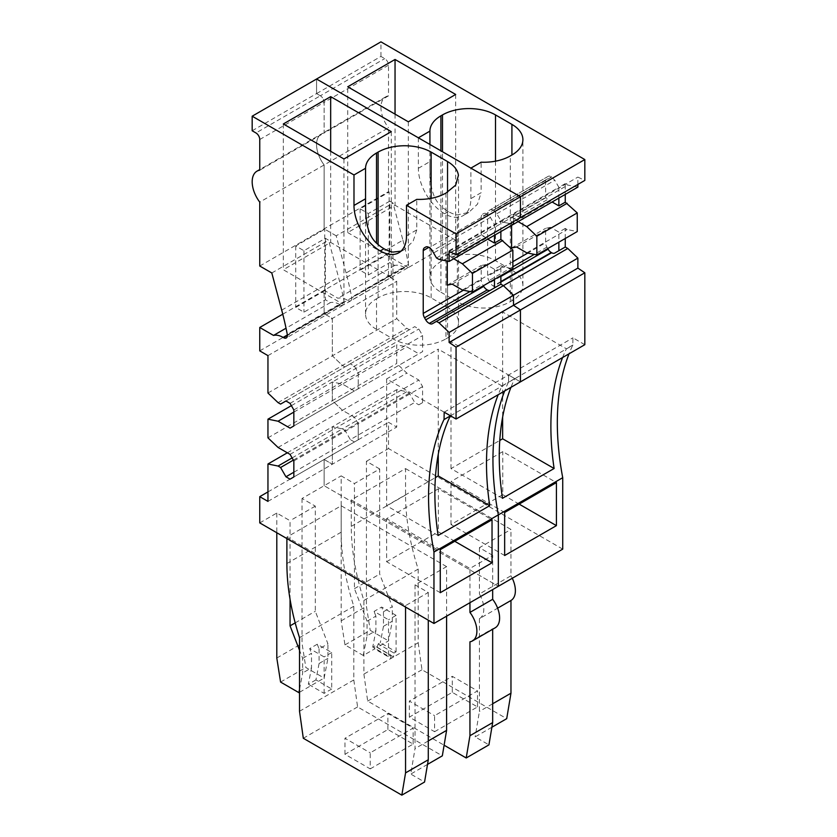 <?xml version="1.0" encoding="UTF-8"?>
<svg xmlns="http://www.w3.org/2000/svg" width="837" height="837" viewBox="0 0 837 837"><rect width="100%" height="100%" fill="white"/><g stroke="black" fill="none" stroke-linecap="round" stroke-linejoin="round"><path stroke-width="0.63" stroke-dasharray="4.18 3.14" d="M374.84 645.871L372.737 647.085L388.514 656.198L388.514 619.757L374.076 611.418L381.651 607.045L383.472 611.742L392.302 606.637L379.684 574.098L379.684 468.961L354.438 483.535L341.182 475.876L341.182 620.845L344.97 644.898L363.268 655.465L374.631 648.905L374.84 645.871L390.617 654.984L388.514 656.198M363.268 655.465L367.056 635.796L375.897 630.69L372.737 647.085M390.617 654.984L391.046 658.384L374.631 648.905M363.896 600.443L418.186 569.097A197.019 113.748 60 0 1 405.558 495.012L405.558 468.594L351.278 499.93L351.278 526.358A197.019 113.748 -120 0 0 363.896 600.443L363.896 674.109L367.684 701.092L444.102 745.212M418.186 569.097L418.186 642.764L363.896 674.109M391.046 658.384L393.568 656.93L393.986 653.038L378.209 643.925L380.312 642.711L396.089 651.824L393.986 653.038M396.089 651.824L396.089 615.383L388.514 619.757M367.056 635.796L367.056 621.211L375.897 616.116L375.897 630.69M375.897 616.116L374.076 611.418M367.056 621.211L354.438 588.673L354.438 483.535M393.568 656.93L377.152 647.451L388.514 640.891L392.302 621.211L392.302 606.637M344.97 644.898L370.216 630.324L388.514 640.891M469.944 602.703L469.944 568.449L492.669 555.329L492.669 589.583M351.278 499.93L469.944 568.449M405.558 468.594L510.968 529.455L510.968 575.772L479.413 593.998A21.427 12.367 60 0 1 479.413 618.689L497.617 608.185M512.275 578.262A21.427 12.367 -120 0 0 510.968 575.772M418.186 642.764L421.974 669.757L506.709 718.68M421.974 669.757L367.684 701.092M377.152 647.451L378.209 643.925M383.472 611.742L383.472 626.317L380.312 642.711M396.089 615.383L381.651 607.045M354.438 588.673L379.684 574.098M341.182 620.845L366.428 606.27L370.216 630.324M383.472 626.317L392.302 621.211M379.684 468.961L366.428 461.302L366.428 606.27M495.169 627.813A21.427 12.367 60 0 1 492.669 628.702L469.944 641.822M492.669 628.702L492.669 629.257M491.894 727.227L475.144 736.895L488.934 744.857M434.591 731.705L477.519 706.93L452.273 692.345L409.345 717.131L434.591 731.705L434.591 715.677L477.519 690.891L452.273 676.317L409.345 701.092L434.591 715.677M492.669 555.329L479.413 547.67L510.968 529.455M479.413 547.67L479.413 593.998M479.413 618.689L479.413 711.429L475.144 736.895M492.669 703.771L479.413 711.429M584.822 344.687L572.958 337.834L572.822 345.053A267.819 154.625 -120 0 0 569.034 353.8M562.726 549.135L388.514 448.548L388.514 422.308L396.728 427.048L396.728 389.655L406.824 391.695L409.345 393.16L414.713 402.451L418.814 404.815L422.601 402.628L422.601 386.6L418.814 380.04L406.824 373.114L396.728 363.488L396.728 344.834L406.824 346.874L418.814 353.8L422.601 351.613L422.601 335.574L418.814 329.014L414.713 326.65L409.345 329.747L406.824 328.292L396.728 318.667L396.728 281.274L388.514 276.545L388.514 253.14L389.153 253.496L360.109 270.267L368.322 274.996L389.78 262.609L394.719 265.465A23.342 13.476 60 0 1 404.323 267.442A23.342 13.476 60 0 1 404.794 267.725A5.357 3.097 60 0 0 407.473 267.986L350.661 300.786A5.367 3.097 -120 0 0 351.666 297.208A255.4 147.458 -120 0 0 346.099 272.967L402.911 240.167L393.003 203.014L389.78 201.152L389.78 262.609M389.78 201.152L368.322 213.54L360.109 208.811L389.153 192.039L389.153 253.496M389.153 192.039L388.514 191.683L388.514 127.789L259.752 202.125M388.514 95.847L324.139 133.02L324.139 102.344A5.357 3.097 -120 0 0 320.351 95.784L316.564 93.598L316.564 79.023L316.564 93.598L380.94 56.424L384.727 58.611A5.357 3.097 -120 0 1 388.514 65.171L388.514 95.847A23.206 13.402 -120 0 0 385.752 96.82A23.206 13.402 -120 0 0 388.514 127.789M380.94 56.424L380.94 41.85M577.875 184.443L577.875 177.099L584.822 180.426M577.875 187.111L567.779 185.071L565.257 183.606L565.257 194.393M565.257 238.493L565.257 228.438L567.151 229.526L577.248 231.567M477.519 706.93L477.519 690.891M452.273 692.345L452.273 676.317M409.345 717.131L409.345 701.092M360.109 208.811L360.109 270.267M565.257 183.606L558.865 187.3L558.865 198.087M518.103 221.617L516.586 220.748L550.589 201.11L552.106 201.989M526.755 252.847L567.151 229.526M516.586 246.988L550.589 227.35L558.865 232.121L558.865 242.186M565.257 228.438L558.865 232.121M504.659 512.474L451.007 481.505L502.765 451.624L556.417 482.593M519.149 504.115L502.765 494.657L502.765 451.624M504.659 555.517L451.007 524.537L502.765 494.657M451.007 524.537L451.007 481.505M418.364 137.802L418.364 168.289A37.131 21.438 -120 0 0 444.625 213.77A37.131 21.438 -120 0 0 463.196 215.601A37.131 21.438 -120 0 0 470.886 198.61L481.139 192.688L481.139 162.2M470.886 198.61L470.886 168.122M429.925 144.477L429.925 276.901A37.487 21.647 0 0 0 440.911 292.207L440.911 205.986A37.131 21.438 -120 0 0 448.412 211.583A37.131 21.438 -120 0 0 457.316 214.921L468.804 212.368L477.488 204.176L481.139 192.688M440.911 292.207L457.316 301.686A37.487 21.647 0 0 0 510.34 301.686L511.92 300.776A37.487 21.647 0 0 0 522.895 285.469A37.487 21.647 0 0 0 511.92 270.163L495.504 260.684A37.487 21.647 0 0 0 442.491 260.684L440.911 261.594A37.487 21.647 0 0 0 429.925 276.901M418.364 168.289L429.925 161.614C429.852 175.247 429.465 195.586 440.911 205.986M395.043 114.135L395.043 205.243L347.711 232.571L347.711 86.797M455.673 94.466L455.673 240.24L395.043 205.243M408.33 121.804L408.33 267.568L455.673 240.24M408.33 267.568L347.711 232.571M368.322 213.54L368.322 274.996M402.911 240.167A255.348 147.427 60 0 1 408.466 264.419A5.357 3.097 60 0 1 407.473 267.986M346.099 272.967L336.192 235.814L393.003 203.014M404.323 267.442L347.512 300.242A23.499 13.57 -120 0 0 337.907 298.254L324.139 290.303L388.514 253.14M394.719 265.465L337.907 298.254M562.6 357.514A267.819 154.625 60 0 1 566.387 348.767L502.639 311.96L502.639 417.077M502.482 498.308L451.007 468.594L499.773 440.44M451.007 468.594L451.007 341.768L514.755 378.575A267.819 154.625 -120 0 0 510.968 387.322M451.007 341.768L502.639 311.96M500.871 284.193L496.801 286.547L500.871 284.193M551.667 176.952L493.673 210.432A6.372 3.683 -120 0 1 496.801 213.728L500.871 220.78L558.865 187.3L554.795 180.248L551.227 176.691A6.372 3.683 60 0 0 548.099 176.387L546.906 177.078A6.372 3.683 60 0 0 545.609 179.934L545.609 197.501L550.589 201.11M516.586 220.748L514.316 218.708L548.319 199.07M514.316 218.708L511.606 217.139L545.609 197.501M511.606 225.373L511.606 217.139M550.589 227.35L545.609 228.334L545.609 242.772L527.781 253.056M547.754 248.599L546.906 247.124A6.372 3.683 60 0 1 545.609 242.772M511.606 247.972L545.609 228.334M404.794 267.725L347.512 300.242M347.983 300.514A5.367 3.097 -120 0 0 350.661 300.786M500.871 282.079L493.673 286.233A6.372 3.683 -120 0 0 496.801 286.547M493.673 210.432L493.234 210.181A6.372 3.683 -120 0 0 490.105 209.867L488.913 210.558A6.372 3.683 -120 0 0 487.615 213.425L487.615 276.252A6.372 3.683 -120 0 0 488.913 280.604L490.105 282.676A6.372 3.683 -120 0 0 493.234 285.982L493.673 286.233M319.085 648.905L319.085 663.49L315.926 679.885L331.714 688.997L331.714 652.557L317.265 644.218L319.085 648.905L327.926 643.81L315.298 611.272L315.298 506.123L302.042 498.475L324.139 485.722L498.35 586.298L324.139 485.722L341.182 475.876M366.428 461.302L388.514 448.548M267.955 501.394L332.341 464.221L324.139 459.482L324.139 485.722L324.139 459.482L388.514 422.308M287.332 452.807L332.341 426.828L332.341 464.221L396.728 427.048M388.514 65.171L324.139 102.344L324.139 133.02A23.206 13.402 -120 0 0 321.366 133.993A23.206 13.402 -120 0 0 324.139 164.962L324.139 228.846L388.514 191.683M336.192 235.814L324.139 228.846L324.139 164.962A23.206 13.402 -120 0 1 321.366 133.993L259.752 169.566M293.368 460.12L344.97 430.323L350.326 439.624L354.438 441.988L358.215 439.802L358.215 423.763L354.438 417.213L342.438 410.287L332.341 400.661L332.341 382.007L342.438 384.047L354.438 390.973L358.215 388.786L358.215 372.747L354.428 366.187L350.326 363.823L344.97 366.92L342.438 365.455L332.341 355.84L332.341 318.447L324.139 313.708L324.139 290.303L324.766 290.669L295.733 307.43L303.936 312.17L325.394 299.782L330.333 302.628L286.034 328.209M259.752 350.881L388.514 276.545M267.955 355.62L396.728 281.274M267.955 393.013L396.728 318.667M278.062 402.628L406.824 328.292M280.583 404.093L409.345 329.747M285.951 400.986L414.713 326.65M290.052 403.361L418.814 329.014M293.839 409.921L422.601 335.574M293.839 412.107L342.438 384.047L354.438 390.973L293.839 425.949L422.601 351.613M282.77 314.189L324.139 290.303L324.139 313.708L332.341 318.447L332.341 355.84L342.438 365.455L344.97 366.92L350.326 363.823L354.428 366.187L358.215 372.747L358.215 388.786L354.438 390.973L418.814 353.8M291.381 405.652L332.341 382.007L342.438 384.047L406.824 346.874M267.955 437.835L332.341 400.661L332.341 382.007L396.728 344.834M278.062 447.45L342.438 410.287L332.341 400.661L396.728 363.488M290.052 454.376L354.438 417.213L342.438 410.287L406.824 373.114M293.839 460.936L358.215 423.763L354.438 417.213L418.814 380.04M293.839 472.235L350.326 439.624L354.438 441.988L293.839 476.975L358.215 439.802L358.215 423.763L422.601 386.6M418.814 404.815L422.601 402.628M409.345 393.16L344.97 430.323L350.326 439.624L414.713 402.451M267.955 491.915L324.139 459.482L332.341 464.221L332.341 426.828L342.438 428.868L344.97 430.323L342.438 428.868L406.824 391.695M292.103 457.933L342.438 428.868L332.341 426.828L396.728 389.655M514.755 378.575L508.446 382.216A267.819 154.625 -120 0 0 504.659 390.973A267.819 154.625 -120 0 1 508.446 382.216L502.001 385.941A267.819 154.625 -120 0 0 498.214 394.687M572.822 345.053L566.387 348.767M444.185 412.181L508.572 375.007L520.436 381.86L508.572 375.007L508.572 382.3L572.958 345.126M450.505 415.822L508.572 382.3L508.572 375.007L572.958 337.834M439.017 259.407L503.393 222.234L513.5 224.285L503.393 222.234L500.871 220.78L494.479 224.473L490.409 217.421A6.372 3.683 -120 0 0 487.28 214.126L486.841 213.864A6.372 3.683 -120 0 0 483.713 213.561L482.52 214.251A6.372 3.683 -120 0 0 481.223 217.107L481.223 234.674L447.22 254.312L447.22 261.071M500.871 231.567L500.871 220.78L503.393 222.234L567.779 185.071M449.113 251.435L513.5 214.272L513.5 221.606L513.5 214.272L577.875 177.099M513.5 214.272L520.436 217.599L513.5 214.272M259.752 522.895L276.796 513.05L290.052 520.708L290.052 599.282M276.796 513.05L276.796 532.73M299.52 689.364L302.67 672.958L302.67 658.384L299.52 650.255M315.298 506.123L290.052 520.708M446.592 566.618L341.182 505.768L286.892 537.103L405.558 605.611L428.282 592.491L415.026 584.843L446.592 566.618L446.592 616.178M302.042 498.475L302.042 643.444L305.829 667.497L324.139 678.064L327.926 658.384L327.926 643.81M276.796 658.018L302.042 643.444M280.583 682.071L305.829 667.497M299.52 692.272L324.139 678.064M315.926 679.885L308.351 684.258L311.51 667.863L302.67 672.958M319.085 663.49L327.926 658.384M302.67 658.384L311.51 653.278L311.51 667.863M295.189 622.885L315.298 611.272M317.265 644.218L309.69 648.591L311.51 653.278M341.182 505.768L341.182 532.186A197.019 113.748 -120 0 0 353.8 606.27L353.8 679.937L357.587 706.93L442.323 755.842M286.892 537.103L286.892 538.557M415.026 584.843L415.026 748.592L410.758 774.068L424.558 782.03M428.282 740.944L415.026 748.592M428.282 592.491L428.282 620.196M405.558 607.076L405.558 605.611M331.714 688.997L324.139 693.371L308.351 684.258M324.139 693.371L324.139 656.93L309.69 648.591M331.714 652.557L324.139 656.93M406.5 235.772L416.753 229.861L416.753 199.373M416.753 229.861L413.101 241.349L404.417 249.541L401.038 251.142M252.178 130.76L316.564 93.598L320.351 95.784L255.965 132.957M259.752 139.517L324.139 102.344A5.357 3.097 -120 0 0 320.351 95.784L384.727 58.611M385.752 96.82L321.366 133.993A23.206 13.402 -120 0 1 324.139 133.02L259.752 170.193M259.752 266.02L324.139 228.846L324.766 229.212L324.766 290.669M271.805 272.977L328.617 240.188L325.394 238.325L303.936 250.713L295.733 245.973L324.766 229.212M287.363 334.967L340.408 304.888A5.367 3.097 -120 0 0 343.086 305.16A5.367 3.097 -120 0 0 344.091 301.582A255.4 147.458 -120 0 0 338.525 277.34L328.617 240.188M340.408 304.888L287.394 335.501M339.937 304.616A23.499 13.57 -120 0 0 330.333 302.628M450.275 415.958A267.819 154.625 -120 0 1 450.369 415.748L444.06 419.389M450.369 415.748L386.621 378.941L438.253 349.134L438.253 454.25M502.001 385.941L438.253 349.134M447.22 285.145L481.223 265.507L481.223 279.935A6.372 3.683 -120 0 0 482.52 284.298L483.367 285.773M436.485 257.953L494.479 224.473L494.479 235.26M440.272 592.69L386.621 561.711L386.621 518.668L438.379 488.787L492.03 519.767M440.272 549.647L386.621 518.668M454.763 541.288L438.379 531.83L438.379 488.787M386.621 561.711L438.379 531.83M299.52 637.616L353.8 606.27M353.8 679.937L299.52 711.283M357.587 706.93L303.308 738.265M427.508 764.401L410.758 774.068M370.216 768.879L413.133 744.093L387.887 729.519L344.97 754.304L370.216 768.879L370.216 752.84L413.133 728.064L387.887 713.49L344.97 738.265L370.216 752.84M376.524 329.38L376.524 298.767A37.487 21.647 0 0 0 365.539 314.074A37.487 21.647 0 0 0 376.524 329.38L392.94 338.859A37.487 21.647 0 0 0 445.954 338.859L445.954 193.085M447.533 337.939A37.487 21.647 0 0 0 458.519 322.643A37.487 21.647 0 0 0 447.533 307.336L447.533 192.175L447.533 337.939L445.954 338.859M376.524 298.767L378.104 297.857A37.487 21.647 0 0 1 431.128 297.857L447.533 307.336M283.325 123.97L283.325 269.744L343.955 304.741L391.287 277.413L330.667 242.406L283.325 269.744M343.955 158.967L343.955 304.741M391.287 131.639L391.287 277.413M330.667 151.298L330.667 242.406M325.394 238.325L325.394 299.782M303.936 250.713L303.936 312.17M295.733 245.973L295.733 307.43M438.107 535.481L386.621 505.757L435.397 477.603M386.621 378.941L386.621 505.757M452.21 284.151L486.213 264.523L494.479 269.294L500.871 265.601L500.871 275.666M494.479 269.294L494.479 279.359M486.213 264.523L481.223 265.507M481.223 234.674L483.943 236.243L449.94 255.881L447.22 254.312M453.717 258.79L452.21 257.911L486.213 238.283L487.73 239.162M449.94 255.881L452.21 257.911M483.943 236.243L486.213 238.283M413.133 744.093L413.133 728.064M387.887 729.519L387.887 713.49M344.97 754.304L344.97 738.265M500.871 265.601L502.765 266.7L512.861 268.74M462.369 290.02L502.765 266.7M351.278 526.358L405.558 495.012M440.911 261.594L440.911 150.817M442.491 260.684L442.491 151.727M495.504 260.684L495.504 161.175M511.92 270.163L511.92 300.776M510.34 301.686L510.34 155.912M457.316 301.686L457.316 214.921M496.801 213.728L554.795 180.248M448.412 211.583L444.625 213.77M408.466 264.419L351.666 297.208M493.234 210.181L551.227 176.691M548.099 176.387L490.105 209.867M488.913 210.558L546.906 177.078M545.609 179.934L487.615 213.425M512.861 261.667L487.615 276.252M546.906 247.124L534.33 254.385M512.861 266.773L488.913 280.604M500.871 276.461L490.105 282.676M500.871 281.567L493.234 285.982M341.182 532.186L286.892 563.521M281.713 310.14L338.525 277.34M344.091 301.582L287.279 334.382M469.944 291.548L482.52 284.298M481.223 279.935L463.395 290.23M486.841 213.864L481.223 217.107M482.52 214.251L483.713 213.561M487.28 214.126L429.297 247.606M490.409 217.421L432.415 250.901M392.94 338.859L392.94 252.094M431.128 297.857L431.128 198.348M378.104 297.857L378.104 244.55M522.895 285.469L522.895 139.695M468.793 212.368L463.196 215.601M404.417 249.541L398.81 252.774M343.086 305.16L286.275 337.949M458.519 322.643L458.519 176.869M365.539 314.074L365.539 199.509"/><path stroke-width="1.26" d="M444.102 745.212L466.209 757.977L469.944 735.713L469.944 641.822A21.427 12.367 -120 0 0 472.445 640.933A21.427 12.367 -120 0 0 469.944 612.412L469.944 602.703M497.617 608.185L510.968 600.474A21.427 12.367 -120 0 0 512.275 578.262M510.968 600.474L510.968 693.203L506.709 718.68L491.894 727.227M492.669 629.257L492.669 722.593L469.944 735.713M469.944 612.412L492.669 599.292A21.427 12.367 60 0 1 495.169 627.813L472.445 640.933M492.669 589.583L492.669 599.292M492.669 722.593L488.934 744.857L466.209 757.977M510.968 693.203L492.669 703.771M565.257 238.493L565.257 247.02L567.779 248.474L577.875 258.099L577.875 268.112L584.822 272.789L584.822 344.687L520.436 381.86L520.436 309.962L584.822 272.789M569.034 353.8A267.819 154.625 -120 0 0 562.726 477.697L562.726 549.135L498.35 586.298L498.35 514.87L498.35 586.298L433.964 623.471L259.752 522.895L259.752 496.655L267.955 491.915M429.925 131.127L418.364 137.802L316.564 79.023L380.94 41.85L584.822 159.553L584.822 180.426L520.436 217.599L520.436 196.726L470.886 168.122L481.139 162.2A37.487 21.647 0 0 0 510.34 155.912L511.92 155.002A37.487 21.647 0 0 0 522.895 139.695A37.487 21.647 0 0 0 522.801 138.147A37.487 21.647 0 0 0 511.92 124.389L495.504 114.92A37.487 21.647 0 0 0 468.982 108.58A37.487 21.647 0 0 0 442.491 114.92L440.911 115.83A37.487 21.647 0 0 0 429.925 131.127L429.925 144.477M259.752 169.566L256.98 171.166A23.206 13.402 -120 0 1 259.752 170.193L259.752 139.517A5.357 3.097 -120 0 0 255.965 132.957L252.178 130.76L252.178 116.197L353.988 174.964L353.988 205.452A37.131 21.438 -120 0 0 380.239 250.933A37.131 21.438 -120 0 0 398.81 252.774A37.131 21.438 -120 0 0 406.5 235.772L406.5 205.285L456.06 233.9L456.06 254.772L449.113 251.435L449.113 261.447L513.5 224.285L513.5 221.606L513.5 224.285L577.875 187.111L577.875 184.443M565.257 194.393L565.257 202.198L577.248 212.912L577.248 231.567L536.852 254.887L536.852 236.233L577.248 212.912M558.865 198.087L558.865 205.881L565.257 202.198M552.106 201.989L558.865 205.881M536.852 236.233L526.755 226.607L518.103 221.617M526.755 226.607L567.151 203.286M511.606 225.373L511.606 247.972L516.586 246.988L526.755 252.847L536.852 254.887M558.865 242.186L558.865 250.713L554.795 253.056A6.372 3.683 60 0 1 551.667 252.753L551.227 252.492A6.372 3.683 60 0 1 548.099 249.196L500.871 276.461M565.257 247.02L554.795 253.056M556.417 525.636L504.659 555.517L504.659 512.474L556.417 482.593L556.417 525.636L519.149 504.115M395.043 59.469L347.711 86.797L408.33 121.804L455.673 94.466L395.043 59.469L395.043 114.135M510.968 387.322A267.819 154.625 -120 0 0 502.482 498.308L554.115 468.5A267.819 154.625 60 0 1 562.6 357.514M502.639 417.077L502.639 438.787L554.115 468.5M499.773 440.44L502.639 438.787M547.754 248.599L548.099 249.196M562.726 477.697L433.964 552.043L433.964 623.471M252.178 116.197L316.564 79.023L520.436 196.726L584.822 159.553M504.659 390.973A267.819 154.625 -120 0 0 498.35 514.87A267.819 154.625 -120 0 1 504.659 390.973M433.964 552.043A267.819 154.625 -120 0 1 444.06 419.389L444.185 412.181L456.06 419.023L456.06 347.135L449.113 342.448L449.113 332.435L439.017 322.82L503.393 285.647L513.5 295.273L513.5 305.285L577.875 268.112M449.113 342.448L513.5 305.285L520.436 309.962L520.436 381.86L456.06 419.023M449.113 332.435L577.875 258.099M456.06 347.135L520.436 309.962L513.5 305.285L513.5 295.273L503.393 285.647L500.871 284.193L503.393 285.647L567.779 248.474M276.796 532.73L276.796 658.018L280.583 682.071L298.882 692.638L299.52 689.364M299.52 650.255L290.052 625.846L290.052 599.282M298.882 692.638L299.52 692.272M290.052 625.846L295.189 622.885M256.98 171.166A23.206 13.402 -120 0 0 259.752 202.125L259.752 266.02L271.805 272.977L281.713 310.14A255.348 147.427 -120 0 1 287.279 334.382A5.357 3.097 -120 0 1 286.285 337.96A5.357 3.097 -120 0 1 283.597 337.688A23.342 13.476 -120 0 0 283.136 337.416A23.342 13.476 -120 0 0 273.521 335.428L259.752 327.476L282.77 314.189M259.752 496.655L267.955 501.394L267.955 464.001L278.062 466.042L280.583 467.496L285.951 476.787L290.052 479.162L293.839 476.975L293.839 460.936L290.052 454.376L278.062 447.45L267.955 437.835L267.955 419.17L278.062 421.22L290.052 428.136L293.839 425.949L293.839 409.921L290.052 403.361L285.951 400.986L280.583 404.093L278.062 402.628L267.955 393.013L267.955 355.62L259.752 350.881L259.752 327.476M439.017 322.82L436.485 321.366L432.415 323.71L500.871 284.193L500.871 275.666M490.409 290.23A6.372 3.683 -120 0 1 487.28 289.926L429.297 323.406A6.309 3.641 -120 0 0 432.415 323.71M429.297 323.406L487.28 289.926M483.367 285.773L483.713 286.369L425.73 319.849A6.309 3.641 -120 0 0 428.847 323.145M425.73 319.849L424.526 317.778L469.944 291.548M463.395 290.23L423.229 313.415A6.309 3.641 -120 0 0 424.526 317.778M423.229 313.415L423.229 250.587L428.847 247.344A6.309 3.641 -120 0 0 425.73 247.041L424.526 247.731A6.309 3.641 -120 0 0 423.229 250.587M424.526 247.731L425.73 247.041M449.113 261.447L439.017 259.407L436.485 257.953L432.415 250.901A6.309 3.641 -120 0 0 429.297 247.606L428.847 247.344M492.03 562.799L440.272 592.69L440.272 549.647L492.03 519.767L492.03 562.799L454.763 541.288M286.892 538.557L286.892 563.521A197.019 113.748 -120 0 0 299.52 637.616L299.52 711.283L303.308 738.265L401.833 795.15L405.558 772.886L405.558 607.076M446.592 616.178L446.592 730.377L442.323 755.842L427.508 764.401M446.592 730.377L428.282 740.944M428.282 620.196L428.282 759.766L424.558 782.03L401.833 795.15M428.282 759.766L405.558 772.886M353.988 174.964L365.539 168.3C365.696 162.357 369.358 157.262 376.524 152.993L378.104 152.083C385.48 147.95 394.311 145.837 404.595 145.743C414.89 145.837 423.742 147.95 431.128 152.083L447.533 161.562C454.02 165.391 457.651 169.974 458.425 175.31L455.663 185.155L445.954 193.085C437.803 197.616 428.063 199.719 416.753 199.373L406.5 205.285M456.06 233.9L520.436 196.726L520.436 217.599L456.06 254.772M330.667 96.642L283.325 123.97L343.955 158.967L391.287 131.639L330.667 96.642L330.667 151.298M365.539 199.509L365.539 198.787C365.476 212.431 365.078 232.78 376.524 243.148A37.131 21.438 -120 0 0 384.026 248.746A37.131 21.438 -120 0 0 392.94 252.094L401.038 251.142M353.988 205.452L365.539 198.787L365.539 168.3M287.394 335.501L283.597 337.688M287.363 334.967L283.136 337.416M286.034 328.209L273.521 335.428M290.052 428.136L293.839 425.949M278.062 421.22L293.839 412.107M267.955 419.17L291.381 405.652M290.052 479.162L293.839 476.975M285.951 476.787L293.839 472.235M280.583 467.496L293.368 460.12M278.062 466.042L292.103 457.933M267.955 464.001L287.332 452.807M450.275 415.958A267.819 154.625 -120 0 0 438.107 535.481L489.729 505.674L438.253 475.95L435.397 477.603M498.214 394.687A267.819 154.625 -120 0 0 489.729 505.674M444.185 419.463L450.505 415.822M436.485 321.366L494.479 287.886L494.479 279.359M483.713 286.369A6.372 3.683 -120 0 0 486.841 289.665M453.717 258.79L462.369 263.781L472.466 273.406L472.466 292.061L462.369 290.02L452.21 284.151L447.22 285.145L447.22 261.071M438.253 454.25L438.253 475.95M487.73 239.162L494.479 243.054L494.479 235.26M494.479 243.054L500.871 239.372L500.871 231.567M472.466 292.061L512.861 268.74L512.861 250.085L500.871 239.372M472.466 273.406L512.861 250.085M462.369 263.781L502.765 240.46M440.911 150.817L440.911 115.83M442.491 151.727L442.491 114.92M495.504 161.175L495.504 114.92M511.92 155.002L511.92 124.389M551.667 252.753L500.871 282.079M527.781 253.056L512.861 261.667M534.33 254.385L512.861 266.773M551.227 252.492L500.871 281.567M384.026 248.746L380.239 250.933M447.533 192.175L447.533 161.562M431.128 198.348L431.128 152.083M378.104 244.55L378.104 152.083M376.524 152.993L376.524 243.148"/></g></svg>

